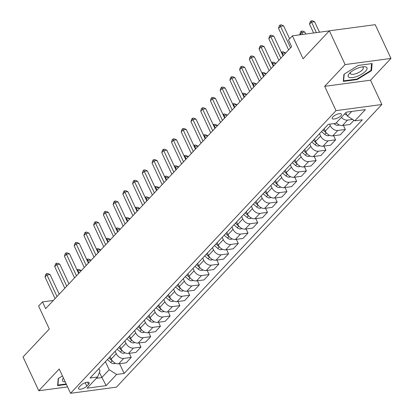 <?xml version="1.0" encoding="UTF-8"?>
<svg xmlns="http://www.w3.org/2000/svg" width="414" height="414" viewBox="0 0 414 414"><rect width="100%" height="100%" fill="white"/><g stroke="black" fill="none" stroke-linecap="round" stroke-linejoin="round"><path stroke-width="0.62" d="M332.882 116.862A5.097 1.806 155 0 0 332.225 118.482A5.097 1.806 155 0 0 335.925 118.621A5.097 1.806 155 0 0 340.815 115.801A5.097 1.806 155 0 0 341.467 114.176A5.097 1.806 155 0 0 337.772 114.036A5.097 1.806 155 0 0 332.882 116.862M390.966 58.441L375.224 24.674L329.363 30.807L345.11 64.574L324.674 86.329L336.013 110.641L381.868 104.509L370.53 80.197L390.966 58.441L345.11 64.574M336.013 110.641L70.551 393.3L116.406 387.168L381.868 104.509M70.551 393.3L59.212 368.988L38.776 390.749L67.565 386.899M38.776 390.749L23.034 356.982L49.307 329.006L38.6 306.044L42.492 301.899L45.638 308.653L291.637 46.715L288.491 39.961L292.382 35.821L303.089 58.783L329.363 30.807M86.826 386.122L88.539 384.301A4.937 1.749 155 0 0 89.176 382.722A4.937 1.749 155 0 0 85.594 382.593A4.937 1.749 155 0 0 80.859 385.325L79.146 387.152A4.937 1.749 155 0 0 78.51 388.725A4.937 1.749 155 0 0 82.091 388.855A4.937 1.749 155 0 0 86.826 386.122L85.237 382.707M96.327 378.313L101.772 377.589L109.172 369.712L116.644 374.453L124.143 373.449L362.359 119.801L354.86 120.805L347.382 116.065L351.729 111.438M116.644 374.453L106.139 385.641L87.049 388.192L97.559 377.004L99.997 370.939L98.905 368.589M354.86 120.805L365.371 109.617L346.285 112.168L335.775 123.356L328.276 124.36L90.061 378.008L97.559 377.004M329.29 30.884L292.382 35.821M53.344 300.445L42.492 301.899M99.386 372.465L106.139 385.641M105.415 361.66L109.172 369.712M110.083 356.687L111.195 359.067A6.376 4.466 43.2 0 0 118.673 363.808L126.172 362.804L131.233 357.417L129.323 353.323M115.144 351.3L116.256 353.68A6.376 4.466 43.2 0 0 123.734 358.415L131.233 357.417M119.817 346.327L120.924 348.707A6.376 4.466 43.2 0 0 128.402 353.442L135.901 352.443L140.962 347.056L139.052 342.963M124.878 340.934L125.985 343.315A6.376 4.466 43.2 0 0 133.463 348.055L140.962 347.056M129.546 335.961L130.658 338.341A6.376 4.466 43.2 0 0 138.136 343.082L145.635 342.083L150.691 336.691L148.781 332.597M134.607 330.574L135.714 332.954A6.376 4.466 43.2 0 0 143.192 337.695L150.691 336.691M139.28 325.601L140.387 327.981A6.376 4.466 43.2 0 0 147.865 332.721L155.364 331.717L160.425 326.33L158.515 322.237M144.336 320.213L145.449 322.594A6.376 4.466 43.2 0 0 152.926 327.334L160.425 326.33M149.009 315.24L150.116 317.621A6.376 4.466 43.2 0 0 157.594 322.361L165.093 321.357L170.154 315.97L168.244 311.877M154.07 309.853L155.178 312.234A6.376 4.466 43.2 0 0 162.655 316.974L170.154 315.97M158.738 304.88L159.851 307.26A6.376 4.466 43.2 0 0 167.328 312.001L174.827 310.997L179.883 305.61L177.979 301.516M163.799 299.493L164.912 301.873A6.376 4.466 43.2 0 0 172.384 306.614L179.883 305.61M168.472 294.52L169.58 296.9A6.376 4.466 43.2 0 0 177.057 301.635L184.556 300.636L189.617 295.249L187.708 291.156M173.533 289.127L174.641 291.508A6.376 4.466 43.2 0 0 182.119 296.248L189.617 295.249M178.201 284.154L179.314 286.535A6.376 4.466 43.2 0 0 186.786 291.275L194.285 290.276L199.346 284.884L197.437 280.79M183.262 278.767L184.37 281.147A6.376 4.466 43.2 0 0 191.848 285.888L199.346 284.884M187.93 273.794L189.043 276.174A6.376 4.466 43.2 0 0 196.521 280.915L204.019 279.911L209.08 274.523L207.171 270.43M192.991 268.407L194.104 270.787A6.376 4.466 43.2 0 0 201.582 275.527L209.08 274.523M197.664 263.433L198.772 265.814A6.376 4.466 43.2 0 0 206.25 270.554L213.748 269.55L218.809 264.163L216.9 260.07M202.725 258.046L203.833 260.427A6.376 4.466 43.2 0 0 211.311 265.167L218.809 264.163M207.393 253.073L208.506 255.454A6.376 4.466 43.2 0 0 215.984 260.194L223.482 259.19L228.538 253.803L226.629 249.709M212.454 247.686L213.567 250.066A6.376 4.466 43.2 0 0 221.04 254.807L228.538 253.803M217.127 242.713L218.235 245.093A6.376 4.466 43.2 0 0 225.713 249.833L233.211 248.83L238.273 243.442L236.363 239.349M222.183 237.326L223.296 239.701A6.376 4.466 43.2 0 0 230.774 244.441L238.273 243.442M226.856 232.347L227.964 234.728A6.376 4.466 43.2 0 0 235.442 239.468L242.94 238.469L248.002 233.077L246.092 228.983M231.918 226.96L233.025 229.34A6.376 4.466 43.2 0 0 240.503 234.081L248.002 233.077M236.585 221.987L237.698 224.367A6.376 4.466 43.2 0 0 245.176 229.108L252.675 228.104L257.731 222.716L255.826 218.623M241.647 216.6L242.759 218.98A6.376 4.466 43.2 0 0 250.232 223.72L257.731 222.716M246.32 211.626L247.427 214.007A6.376 4.466 43.2 0 0 254.905 218.747L262.404 217.743L267.465 212.356L265.555 208.263M251.381 206.239L252.488 208.62A6.376 4.466 43.2 0 0 259.966 213.36L267.465 212.356M256.049 201.266L257.161 203.647A6.376 4.466 43.2 0 0 264.634 208.387L272.133 207.383L277.194 201.996L275.284 197.902M261.11 195.879L262.217 198.259A6.376 4.466 43.2 0 0 269.695 203L277.194 201.996M265.783 190.906L266.89 193.286A6.376 4.466 43.2 0 0 274.368 198.027L281.867 197.023L286.928 191.635L285.018 187.542M270.839 185.519L271.951 187.899A6.376 4.466 43.2 0 0 279.429 192.634L286.928 191.635M275.512 180.545L276.619 182.921A6.376 4.466 43.2 0 0 284.097 187.661L291.596 186.662L296.657 181.27L294.747 177.176M280.573 175.153L281.68 177.534A6.376 4.466 43.2 0 0 289.158 182.274L296.657 181.27M285.241 170.18L286.353 172.56A6.376 4.466 43.2 0 0 293.831 177.301L301.33 176.297L306.386 170.91L304.476 166.816M290.302 164.793L291.415 167.173A6.376 4.466 43.2 0 0 298.887 171.913L306.386 170.91M294.975 159.82L296.082 162.2A6.376 4.466 43.2 0 0 303.56 166.94L311.059 165.936L316.12 160.549L314.21 156.456M300.031 154.432L301.144 156.813A6.376 4.466 43.2 0 0 308.621 161.553L316.12 160.549M304.704 149.459L305.817 151.84A6.376 4.466 43.2 0 0 313.289 156.58L320.788 155.576L325.849 150.189L323.939 146.095M309.765 144.072L310.873 146.452A6.376 4.466 43.2 0 0 318.35 151.193L325.849 150.189M314.433 139.099L315.546 141.479A6.376 4.466 43.2 0 0 323.024 146.22L330.522 145.216L335.583 139.828L333.674 135.735M319.494 133.712L320.607 136.092A6.376 4.466 43.2 0 0 328.085 140.827L335.583 139.828M324.167 128.738L325.275 131.119A6.376 4.466 43.2 0 0 332.752 135.854L340.251 134.855L345.312 129.468L343.403 125.37M329.616 124.184L330.336 125.727A6.376 4.466 43.2 0 0 337.814 130.467L345.312 129.468M345.804 112.68L347.382 116.065M124.143 373.449L119.589 363.683M353.97 120.241L349.98 124.49L342.481 125.494A6.376 4.466 43.2 0 1 336.339 122.761M341.395 117.369A6.376 4.466 43.2 0 0 347.543 120.107L352.676 119.423M62.447 375.922L58.214 378.546L57.603 385.62L66.421 384.44M324.674 86.329L370.53 80.197M358.333 65.412L343.915 74.334L343.304 81.413L357.116 79.566L371.534 70.644L372.139 63.565L358.333 65.412M371.047 69.604L371.534 70.644M356.894 79.09L357.116 79.566M59.223 294.194L50.047 274.523L46.953 274.937L57.023 296.533M45.007 277.013L45.7 274.508L46.477 273.68L46.953 274.937L45.007 277.013L55.072 298.608M46.477 273.68L47.719 273.514L50.047 274.523M115.397 363.223L114.171 363.658A4.223 2.96 -136.8 0 1 110.735 362.4L107.407 359.538M81.216 270.772L81.035 270.383L77.935 270.797L77.604 271.154M110.481 357.541L109.819 356.966M108.887 357.965L112.215 360.827A4.223 2.96 43.2 0 0 112.546 361.096M79.017 273.116L77.465 269.54L78.701 269.374L81.035 270.383M77.051 269.975L77.465 269.54M68.952 283.833L59.782 264.163L56.682 264.577L66.752 286.172M54.736 266.652L55.429 264.148L56.211 263.32L56.682 264.577L54.736 266.652L64.807 288.248M56.211 263.32L57.448 263.154L59.782 264.163M78.681 273.468L69.511 253.803L66.411 254.217L76.481 275.812M64.465 256.287L65.164 253.787L65.94 252.959L66.411 254.217L64.465 256.287L74.536 277.882M65.94 252.959L67.182 252.794L69.511 253.803M88.415 263.107L79.245 243.442L76.145 243.856L86.215 265.452M74.199 245.926L74.893 243.427L75.669 242.599L76.145 243.856L74.199 245.926L84.27 267.522M75.669 242.599L76.911 242.433L79.245 243.442M125.132 352.863L123.9 353.297A4.223 2.96 -136.8 0 1 120.464 352.04L117.136 349.178M90.945 260.411L90.764 260.023L87.67 260.437L87.333 260.789M120.215 347.18L119.548 346.606M118.616 347.6L121.944 350.467A4.223 2.96 43.2 0 0 122.28 350.736M88.746 262.75L87.194 259.174L88.436 259.009L90.764 260.023M86.785 259.614L87.194 259.174M134.861 342.497L133.634 342.937A4.223 2.96 -136.8 0 1 130.193 341.679L126.87 338.818M100.68 250.051L100.498 249.658L97.399 250.072L97.062 250.429M129.944 336.82L129.282 336.246M128.345 337.239L131.673 340.106A4.223 2.96 43.2 0 0 132.009 340.37M98.48 252.39L96.928 248.814L98.165 248.648L100.498 249.658M96.514 249.254L96.928 248.814M144.595 332.137L143.363 332.577A4.223 2.96 -136.8 0 1 139.927 331.319L136.599 328.452M110.409 239.685L110.227 239.297L107.128 239.711L106.796 240.068M139.678 326.455L139.011 325.885M138.079 326.879L141.407 329.741A4.223 2.96 43.2 0 0 141.738 330.01M108.209 242.03L106.657 238.454L107.894 238.288L110.227 239.297M106.248 238.894L106.657 238.454M98.144 252.747L88.974 233.082L85.874 233.496L95.944 255.091M83.928 235.566L84.622 233.066L85.403 232.233L85.874 233.496L83.928 235.566L93.999 257.161M85.403 232.233L86.64 232.068L88.974 233.082M154.324 321.776L153.092 322.211A4.223 2.96 -136.8 0 1 149.656 320.959L146.328 318.092M120.143 229.325L119.956 228.937L116.862 229.351L116.525 229.708M149.407 316.094L148.745 315.525M147.808 316.519L151.136 319.38A4.223 2.96 43.2 0 0 151.472 319.649M117.938 231.669L116.386 228.093L117.628 227.928L119.956 228.937M115.977 228.528L116.386 228.093M63.414 377.992A10.355 3.664 155 0 0 65.246 381.92M66.199 383.964L57.929 385.072L58.503 378.365M57.696 384.575L57.929 385.072M365.655 71.141A10.355 3.664 155 0 0 363.673 66.737A10.355 3.664 155 0 0 349.54 73.294A10.355 3.664 155 0 0 349.494 73.35A10.355 3.664 155 0 0 352.578 77.599A10.355 3.664 155 0 0 365.655 71.141M350.648 72.253A7.09 2.51 155 0 0 350.425 73.614A7.09 2.51 155 0 0 355.569 73.806A7.09 2.51 155 0 0 362.369 69.883A7.09 2.51 155 0 0 363.28 67.622A7.09 2.51 155 0 0 362.095 66.918M343.397 80.363L343.63 80.865L344.205 74.158M371.56 63.642L370.98 70.432L357.008 79.074L343.63 80.865M107.873 242.387L98.703 222.716L95.608 223.13L105.673 244.726M93.657 225.206L94.356 222.701L95.132 221.873L95.608 223.13L93.657 225.206L103.728 246.801M95.132 221.873L96.374 221.707L98.703 222.716M164.053 311.416L162.826 311.851A4.223 2.96 -136.8 0 1 159.39 310.593L156.062 307.731M129.872 218.965L129.691 218.576L126.591 218.99L126.254 219.348M159.136 305.734L158.474 305.159M157.537 306.158L160.865 309.02A4.223 2.96 43.2 0 0 161.201 309.289M127.672 221.309L126.12 217.733L127.357 217.567L129.691 218.576M125.706 218.168L126.12 217.733M117.607 232.026L108.437 212.356L105.337 212.77L115.408 234.365M103.391 214.845L104.085 212.341L104.866 211.513L105.337 212.77L103.391 214.845L113.462 236.441M104.866 211.513L106.103 211.347L108.437 212.356M173.787 301.056L172.555 301.49A4.223 2.96 -136.8 0 1 169.119 300.233L165.791 297.371M139.601 208.604L139.42 208.216L136.32 208.63L135.989 208.982M168.871 295.373L168.203 294.799M167.272 295.793L170.599 298.66A4.223 2.96 43.2 0 0 170.93 298.929M137.401 210.943L135.849 207.367L137.091 207.202L139.42 208.216M135.44 207.807L135.849 207.367M127.336 221.661L118.166 201.996L115.066 202.41L125.137 224.005M113.12 204.485L113.814 201.98L114.595 201.152L115.066 202.41L113.12 204.485L123.191 226.075M114.595 201.152L115.832 200.987L118.166 201.996M183.516 290.69L182.289 291.13A4.223 2.96 -136.8 0 1 178.848 289.872L175.52 287.011M149.335 198.244L149.154 197.851L146.054 198.265L145.718 198.622M178.6 285.013L177.937 284.439M177.001 285.432L180.328 288.299A4.223 2.96 43.2 0 0 180.664 288.563M147.136 200.583L145.578 197.007L146.82 196.841L149.154 197.851M145.169 197.447L145.578 197.007M137.07 211.3L127.895 191.635L124.8 192.049L134.871 213.645M122.854 194.119L123.548 191.62L124.324 190.792L124.8 192.049L122.854 194.119L132.92 215.715M124.324 190.792L125.566 190.626L127.895 191.635M193.245 280.33L192.018 280.77A4.223 2.96 -136.8 0 1 188.582 279.512L185.255 276.645M159.064 187.878L158.883 187.49L155.783 187.904L155.452 188.261M188.329 274.648L187.666 274.078M186.735 275.072L190.062 277.939A4.223 2.96 43.2 0 0 190.393 278.203M156.865 190.223L155.312 186.647L156.549 186.481L158.883 187.49M154.898 187.087L155.312 186.647M146.799 200.94L137.629 181.275L134.529 181.689L144.6 203.284M132.583 183.759L133.277 181.26L134.058 180.432L134.529 181.689L132.583 183.759L142.654 205.354M134.058 180.432L135.295 180.261L137.629 181.275M202.979 269.969L201.747 270.404A4.223 2.96 -136.8 0 1 198.311 269.152L194.984 266.285M168.793 177.518L168.612 177.13L165.517 177.544L165.181 177.901M198.063 264.287L197.4 263.718M196.464 264.712L199.791 267.573A4.223 2.96 43.2 0 0 200.128 267.842M166.594 179.862L165.041 176.286L166.283 176.121L168.612 177.13M164.632 176.721L165.041 176.286M156.528 190.58L147.358 170.91L144.258 171.329L154.329 192.919M142.312 173.399L143.011 170.894L143.787 170.066L144.258 171.329L142.312 173.399L152.383 194.994M143.787 170.066L145.029 169.9L147.358 170.91M212.708 259.609L211.482 260.044A4.223 2.96 -136.8 0 1 208.045 258.786L204.718 255.924M178.527 167.158L178.346 166.77L175.246 167.184L174.91 167.541M207.792 253.927L207.129 253.358M206.193 254.351L209.52 257.213A4.223 2.96 43.2 0 0 209.857 257.482M176.328 169.502L174.775 165.926L176.012 165.76L178.346 166.77M174.361 166.361L174.775 165.926M166.262 180.219L157.092 160.549L153.992 160.963L164.063 182.558M152.047 163.038L152.74 160.534L153.516 159.706L153.992 160.963L152.047 163.038L162.117 184.634M153.516 159.706L154.758 159.54L157.092 160.549M222.442 249.249L221.211 249.683A4.223 2.96 -136.8 0 1 217.774 248.426L214.447 245.564M188.256 156.797L188.075 156.409L184.975 156.823L184.644 157.18M217.526 243.567L216.858 242.992M215.927 243.991L219.254 246.853A4.223 2.96 43.2 0 0 219.586 247.122M186.057 159.136L184.504 155.566L185.741 155.395L188.075 156.409M184.095 156L184.504 155.566M175.991 169.854L166.821 150.189L163.721 150.603L173.792 172.198M161.776 152.678L162.469 150.173L163.251 149.345L163.721 150.603L161.776 152.678L171.846 174.268M163.251 149.345L164.487 149.18L166.821 150.189M232.171 238.883L230.945 239.323A4.223 2.96 -136.8 0 1 227.503 238.066L224.176 235.204M197.99 146.437L197.804 146.044L194.709 146.463L194.373 146.815M227.255 233.206L226.593 232.632M225.656 233.625L228.983 236.492A4.223 2.96 43.2 0 0 229.32 236.756M195.791 148.776L194.233 145.2L195.475 145.035L197.804 146.044M193.824 145.64L194.233 145.2M185.72 159.493L176.55 139.828L173.456 140.242L183.521 161.838M171.51 142.312L172.203 139.813L172.98 138.985L173.456 140.242L171.51 142.312L181.575 163.908M172.98 138.985L174.222 138.819L176.55 139.828M241.9 228.523L240.674 228.963A4.223 2.96 -136.8 0 1 237.238 227.705L233.91 224.838M207.719 136.071L207.538 135.683L204.438 136.097L204.102 136.454M236.984 222.841L236.322 222.271M235.39 223.265L238.712 226.132A4.223 2.96 43.2 0 0 239.049 226.396M205.52 138.416L203.967 134.84L205.204 134.674L207.538 135.683M203.553 135.28L203.967 134.84M195.455 149.133L186.284 129.468L183.185 129.882L193.255 151.477M181.239 131.952L181.932 129.453L182.714 128.625L183.185 129.882L181.239 131.952L191.309 153.547M182.714 128.625L183.951 128.459L186.284 129.468M251.634 218.162L250.403 218.597A4.223 2.96 -136.8 0 1 246.967 217.345L243.639 214.478M217.448 125.711L217.267 125.323L214.167 125.737L213.836 126.094M246.718 212.48L246.051 211.911M245.119 212.905L248.447 215.766A4.223 2.96 43.2 0 0 248.778 216.036M215.249 128.055L213.696 124.479L214.938 124.314L217.267 125.323M213.288 124.914L213.696 124.479M205.184 138.773L196.013 119.103L192.914 119.522L202.984 141.112M190.968 121.592L191.661 119.092L192.443 118.259L192.914 119.522L190.968 121.592L201.038 143.187M192.443 118.259L193.68 118.093L196.013 119.103M261.363 207.802L260.137 208.237A4.223 2.96 -136.8 0 1 256.696 206.979L253.368 204.118M227.182 115.351L227.001 114.963L223.902 115.377L223.565 115.734M256.447 202.12L255.785 201.551M254.848 202.544L258.176 205.406A4.223 2.96 43.2 0 0 258.512 205.675M224.983 117.695L223.425 114.119L224.667 113.953L227.001 114.963M223.017 114.554L223.425 114.119M214.918 128.412L205.742 108.742L202.648 109.156L212.718 130.752M200.702 111.231L201.395 108.727L202.172 107.899L202.648 109.156L200.702 111.231L210.767 132.827M202.172 107.899L203.414 107.733L205.742 108.742M271.092 197.442L269.866 197.876A4.223 2.96 -136.8 0 1 266.43 196.619L263.102 193.757M236.911 104.99L236.73 104.602L233.631 105.016L233.299 105.373M266.181 191.76L265.514 191.185M264.582 192.184L267.91 195.046A4.223 2.96 43.2 0 0 268.241 195.315M234.712 107.329L233.16 103.759L234.396 103.593L236.73 104.602M232.746 104.193L233.16 103.759M224.647 118.047L215.477 98.382L212.377 98.796L222.447 120.391M210.431 100.871L211.124 98.366L211.906 97.538L212.377 98.796L210.431 100.871L220.502 122.466M211.906 97.538L213.143 97.373L215.477 98.382M280.827 187.076L279.595 187.516A4.223 2.96 -136.8 0 1 276.159 186.259L272.831 183.397M246.641 94.63L246.459 94.237L243.365 94.656L243.028 95.008M275.91 181.399L275.248 180.825M274.311 181.818L277.639 184.685A4.223 2.96 43.2 0 0 277.975 184.954M244.441 96.969L242.889 93.393L244.131 93.228L246.459 94.237M242.48 93.833L242.889 93.393M234.376 107.687L225.206 88.022L222.106 88.436L232.176 110.031M220.16 90.506L220.859 88.006L221.635 87.178L222.106 88.436L220.16 90.506L230.231 112.101M221.635 87.178L222.877 87.012L225.206 88.022M290.556 176.716L289.329 177.156A4.223 2.96 -136.8 0 1 285.893 175.898L282.565 173.036M256.375 84.27L256.194 83.876L253.094 84.29L252.757 84.647M285.639 171.034L284.977 170.464M284.04 171.458L287.368 174.325A4.223 2.96 43.2 0 0 287.704 174.589M254.175 86.609L252.623 83.033L253.86 82.867L256.194 83.876M252.209 83.473L252.623 83.033M244.11 97.326L234.94 77.661L231.84 78.075L241.911 99.67M229.894 80.145L230.588 77.646L231.364 76.818L231.84 78.075L229.894 80.145L239.965 101.74M231.364 76.818L232.606 76.652L234.94 77.661M300.29 166.356L299.058 166.795A4.223 2.96 -136.8 0 1 295.622 165.538L292.294 162.671M266.104 73.904L265.923 73.516L262.823 73.93L262.492 74.287M295.373 160.673L294.706 160.104M293.774 161.098L297.102 163.96A4.223 2.96 43.2 0 0 297.433 164.229M263.904 76.248L262.352 72.673L263.589 72.507L265.923 73.516M261.943 73.107L262.352 72.673M253.839 86.966L244.669 67.301L241.569 67.715L251.64 89.305M239.623 69.785L240.317 67.285L241.098 66.452L241.569 67.715L239.623 69.785L249.694 91.38M241.098 66.452L242.335 66.287L244.669 67.301M310.019 155.995L308.792 156.43A4.223 2.96 -136.8 0 1 305.351 155.178L302.023 152.311M275.838 63.544L275.657 63.156L272.557 63.57L272.221 63.927M305.102 150.313L304.44 149.744M303.503 150.737L306.831 153.599A4.223 2.96 43.2 0 0 307.167 153.868M273.638 65.888L272.081 62.312L273.323 62.147L275.657 63.156M271.672 62.747L272.081 62.312M263.573 76.606L254.398 56.935L251.303 57.349L261.369 78.945M249.357 59.425L250.051 56.92L250.827 56.092L251.303 57.349L249.357 59.425L259.423 81.02M250.827 56.092L252.069 55.926L254.398 56.935M319.748 145.635L318.521 146.07A4.223 2.96 -136.8 0 1 315.085 144.812L311.758 141.95M285.567 53.183L285.386 52.795L282.286 53.209L281.95 53.566M314.831 139.953L314.169 139.378M313.238 140.377L316.56 143.239A4.223 2.96 43.2 0 0 316.896 143.508M283.367 55.528L281.815 51.952L283.052 51.786L285.386 52.795M281.401 52.387L281.815 51.952M273.302 66.245L264.132 46.575L261.032 46.989L271.103 68.584M259.086 49.064L259.78 46.559L260.561 45.731L261.032 46.989L259.086 49.064L269.157 70.659M260.561 45.731L261.798 45.566L264.132 46.575M329.482 135.269L328.25 135.709A4.223 2.96 -136.8 0 1 324.814 134.452L321.487 131.59M324.566 129.592L323.898 129.018M322.967 130.012L326.294 132.878A4.223 2.96 43.2 0 0 326.63 133.148M283.031 55.88L273.861 36.215L270.761 36.629L280.832 58.224M268.815 38.699L269.514 36.199L270.29 35.371L270.761 36.629L268.815 38.699L278.886 60.294M270.29 35.371L271.527 35.206L273.861 36.215M339.211 124.909L337.984 125.349A4.223 2.96 -136.8 0 1 334.543 124.091L333.974 123.6M305.76 34.031L304.849 32.069L301.749 32.483L299.922 34.812M302.66 34.445L301.273 31.226L302.515 31.06L304.849 32.069M299.803 34.559L300.497 32.054L301.273 31.226M289.614 38.766L283.595 25.854L280.495 26.268L290.566 47.864M278.55 28.338L279.243 25.839L280.019 25.011L280.495 26.268L278.55 28.338L288.62 49.934M280.019 25.011L281.261 24.845L283.595 25.854M346.87 114.973A4.223 2.96 -136.8 0 1 344.583 113.979M319.468 32.199L314.578 21.709L311.478 22.123L309.532 24.198L313.631 32.98M316.368 32.613L311.007 20.866L312.244 20.7L314.578 21.709M309.532 24.198L310.226 21.694L311.007 20.866M116.256 353.68L111.195 359.067M125.985 343.315L120.924 348.707M135.714 332.954L130.658 338.341M145.449 322.594L140.387 327.981M155.178 312.234L150.116 317.621M164.912 301.873L159.851 307.26M174.641 291.508L169.58 296.9M184.37 281.147L179.314 286.535M194.104 270.787L189.043 276.174M203.833 260.427L198.772 265.814M213.567 250.066L208.506 255.454M223.296 239.701L218.235 245.093M233.025 229.34L227.964 234.728M242.759 218.98L237.698 224.367M252.488 208.62L247.427 214.007M262.217 198.259L257.161 203.647M271.951 187.899L266.89 193.286M281.68 177.534L276.619 182.921M291.415 167.173L286.353 172.56M301.144 156.813L296.082 162.2M310.873 146.452L305.817 151.84M320.607 136.092L315.546 141.479M330.336 125.727L325.275 131.119M123.734 358.415L118.673 363.808M133.463 348.055L128.402 353.442M143.192 337.695L138.136 343.082M152.926 327.334L147.865 332.721M162.655 316.974L157.594 322.361M172.384 306.614L167.328 312.001M182.119 296.248L177.057 301.635M191.848 285.888L186.786 291.275M201.582 275.527L196.521 280.915M211.311 265.167L206.25 270.554M221.04 254.807L215.984 260.194M230.774 244.441L225.713 249.833M240.503 234.081L235.442 239.468M250.232 223.72L245.176 229.108M259.966 213.36L254.905 218.747M269.695 203L264.634 208.387M279.429 192.634L274.368 198.027M289.158 182.274L284.097 187.661M298.887 171.913L293.831 177.301M308.621 161.553L303.56 166.94M318.35 151.193L313.289 156.58M328.085 140.827L323.024 146.22M337.814 130.467L332.752 135.854M347.543 120.107L342.481 125.494M87.561 382.2L88.539 384.301M114.254 363.632L114.88 362.959M110.735 362.4L112.215 360.827M123.983 353.266L124.614 352.599M120.464 352.04L121.944 350.467M133.717 342.906L134.343 342.238M130.193 341.679L131.673 340.106M143.446 332.546L144.072 331.878M139.927 331.319L141.407 329.741M153.175 322.185L153.806 321.512M149.656 320.959L151.136 319.38M162.909 311.825L163.535 311.152M159.39 310.593L160.865 309.02M172.638 301.464L173.269 300.792M169.119 300.233L170.599 298.66M182.367 291.099L182.998 290.431M178.848 289.872L180.328 288.299M192.101 280.739L192.727 280.071M188.582 279.512L190.062 277.939M201.83 270.378L202.462 269.705M198.311 269.152L199.791 267.573M211.564 260.018L212.191 259.345M208.045 258.786L209.52 257.213M221.293 249.658L221.92 248.985M217.774 248.426L219.254 246.853M231.022 239.292L231.654 238.624M227.503 238.066L228.983 236.492M240.757 228.932L241.383 228.264M237.238 227.705L238.712 226.132M250.486 218.571L251.117 217.904M246.967 217.345L248.447 215.766M260.215 208.211L260.846 207.538M256.696 206.979L258.176 205.406M269.949 197.851L270.575 197.178M266.43 196.619L267.91 195.046M279.678 187.485L280.309 186.817M276.159 186.259L277.639 184.685M289.412 177.125L290.038 176.457M285.893 175.898L287.368 174.325M299.141 166.764L299.772 166.097M295.622 165.538L297.102 163.96M308.87 156.404L309.501 155.731M305.351 155.178L306.831 153.599M318.604 146.044L319.23 145.371M315.085 144.812L316.56 143.239M328.333 135.678L328.964 135.011M324.814 134.452L326.294 132.878M338.062 125.318L338.693 124.65M334.543 124.091L335.154 123.439"/></g></svg>
